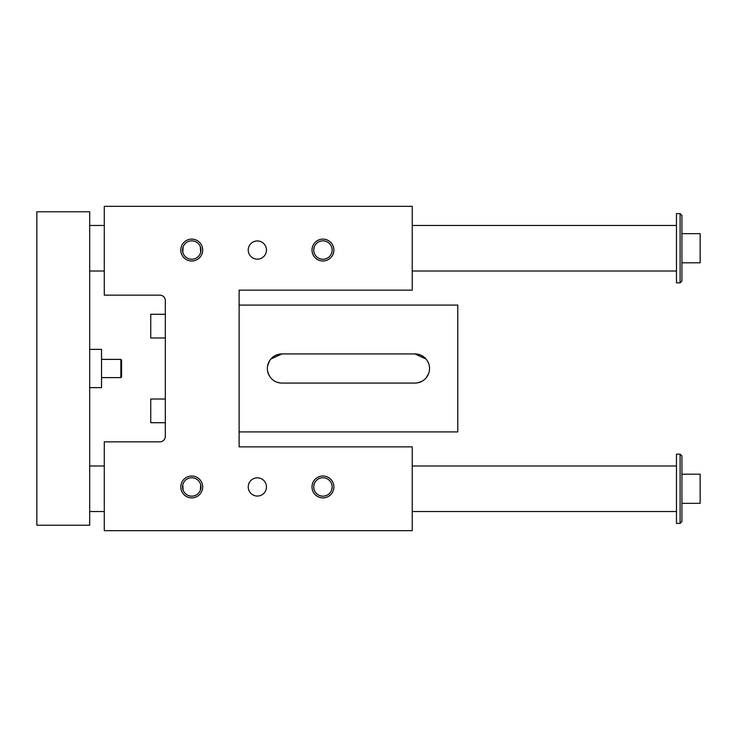 <?xml version="1.0" encoding="UTF-8"?>
<svg xmlns="http://www.w3.org/2000/svg" width="737" height="737" viewBox="0 0 737 737"><rect width="100%" height="100%" fill="white"/><g stroke="black" fill="none" stroke-linecap="round" stroke-linejoin="round"><path stroke-width="1.11" d="M104.276 206.323L104.276 295.15L159.855 295.15A5.463 5.463 0 0 1 165.318 300.622L165.318 436.378A5.463 5.463 0 0 1 159.855 441.85L104.276 441.85L104.276 530.677L412.232 530.677L412.232 446.852L239.12 446.852L239.12 290.148L412.232 290.148L412.232 206.323L104.276 206.323M429.542 368.5A14.574 14.574 0 0 1 414.968 383.074L281.939 383.074A14.574 14.574 0 0 1 267.365 368.5A14.574 14.574 0 0 1 281.939 353.926L414.968 353.926A14.574 14.574 0 0 1 429.542 368.5A14.574 14.574 0 0 0 429.349 366.132M239.12 305.081L457.788 305.081L457.788 431.919L239.12 431.919M417.639 382.835L422.338 381.084M426.069 377.952L428.667 373.484M428.667 363.516L427.543 361.13M426.069 359.048L414.968 353.926M281.939 383.074C274.228 382.623 269.429 378.551 267.559 370.868M267.365 368.5A14.574 14.574 0 0 1 267.559 366.132L269.364 361.13M270.838 359.048L281.939 353.926M165.318 314.284L150.744 314.284L150.744 337.979L165.318 337.979M183.135 246.775L182.794 252.238L182.546 249.677M200.685 252.238L200.344 246.775L200.879 248.931M200.952 250.055A9.203 9.203 0 0 0 191.74 240.842A9.203 9.203 0 0 0 182.536 250.055A9.203 9.203 0 0 0 191.74 259.258A9.203 9.203 0 0 0 200.952 250.055M257.342 477.834A9.111 9.111 0 0 0 249.456 491.505A9.111 9.111 0 0 0 265.237 491.505A9.111 9.111 0 0 0 257.342 477.834M257.342 259.166A9.111 9.111 0 0 1 249.456 245.495A9.111 9.111 0 0 1 265.237 245.495A9.111 9.111 0 0 1 257.342 259.166M322.944 476.01A10.935 10.935 0 0 0 313.474 492.417A10.935 10.935 0 0 0 332.415 492.417A10.935 10.935 0 0 0 322.944 476.01M191.74 476.01A10.935 10.935 0 0 0 182.269 492.417A10.935 10.935 0 0 0 201.21 492.417A10.935 10.935 0 0 0 191.74 476.01M322.944 260.99A10.935 10.935 0 0 1 313.474 244.583A10.935 10.935 0 0 1 332.415 244.583A10.935 10.935 0 0 1 322.944 260.99M191.74 260.99A10.935 10.935 0 0 1 182.269 244.583A10.935 10.935 0 0 1 201.21 244.583A10.935 10.935 0 0 1 191.74 260.99M313.732 250.055A9.203 9.203 0 0 0 322.944 259.258A9.203 9.203 0 0 0 332.147 250.055A9.203 9.203 0 0 0 322.944 240.842A9.203 9.203 0 0 0 313.732 250.055L313.769 250.866M331.936 248.056L332.083 248.931M331.89 252.238L332.12 250.866M332.129 249.447L332.055 248.738M314.34 246.775L313.759 249.447M200.344 490.225L200.685 484.762L200.943 487.323M182.794 484.762L183.135 490.225L182.601 488.069M200.952 486.945A9.203 9.203 0 0 1 191.74 496.158A9.203 9.203 0 0 1 182.536 486.945A9.203 9.203 0 0 1 191.74 477.742A9.203 9.203 0 0 1 200.952 486.945M331.89 484.762L332.12 486.134L331.89 484.762M313.953 488.944L313.805 488.069M313.999 484.762L313.769 486.134M313.759 487.553L313.833 488.262M331.549 490.225L332.129 487.553M332.147 486.945A9.203 9.203 0 0 1 322.944 496.158A9.203 9.203 0 0 1 313.732 486.945A9.203 9.203 0 0 1 322.944 477.742A9.203 9.203 0 0 1 332.147 486.945M165.318 399.021L150.744 399.021L150.744 422.716L165.318 422.716M681.928 215.434L681.928 281.027L680.104 282.851L680.104 213.61L681.928 215.434M36.85 211.786L89.693 211.786L89.693 525.214L36.85 525.214L36.85 211.786M681.928 503.343L700.15 503.343L700.15 474.195L681.928 474.195M681.928 455.973L681.928 521.566L680.104 523.39L680.104 454.149L681.928 455.973M89.693 349.366L101.54 349.366L101.54 387.634L89.693 387.634M680.104 454.149L676.465 454.149L676.465 523.39L680.104 523.39M680.104 213.61L676.465 213.61L676.465 282.851L680.104 282.851M120.859 377.611L121.587 376.883L121.587 360.117L120.859 359.389L120.859 377.611L101.54 377.611M89.693 465.987L104.276 465.987M412.232 465.987L676.465 465.987M89.693 271.013L104.276 271.013M412.232 271.013L676.465 271.013M681.928 262.805L700.15 262.805L700.15 233.657L681.928 233.657M101.54 359.389L120.859 359.389M89.693 511.542L104.276 511.542M412.232 511.542L676.465 511.542M89.693 225.458L104.276 225.458M412.232 225.458L676.465 225.458"/></g></svg>
